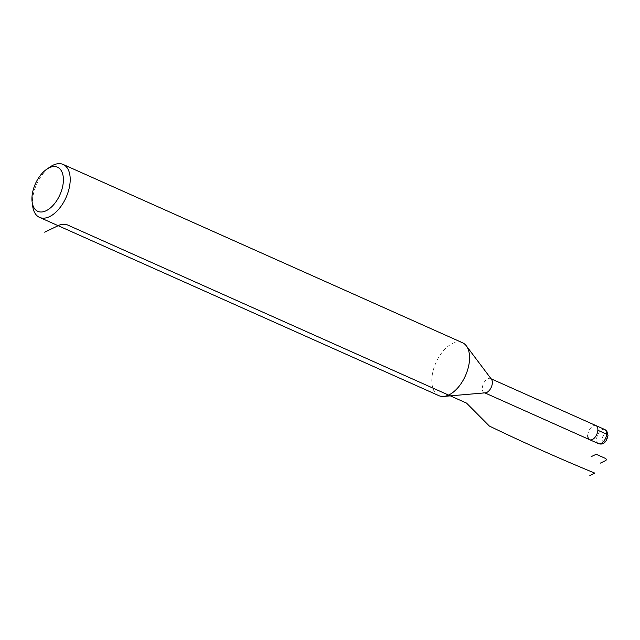 <?xml version="1.0" encoding="UTF-8"?>
<svg xmlns="http://www.w3.org/2000/svg" width="640" height="640" viewBox="0 0 640 640"><rect width="100%" height="100%" fill="white"/><g stroke="black" fill="none" stroke-linecap="round" stroke-linejoin="round"><path stroke-width="0.48" stroke-dasharray="3.2 2.4" d="M596 425.6A7.728 4.304 -65.9 0 0 590.888 427.768A7.728 4.304 -65.9 0 0 587.832 435.064A7.728 4.304 -65.9 0 0 589.584 439.664M587.832 435.064A7.728 4.304 114.1 0 1 590.816 427.848A7.728 4.304 114.1 0 1 595.88 425.552M491.112 378.816L490.592 378.552A7.728 4.304 114.1 0 0 485.44 380.576A7.728 4.304 114.1 0 0 482.312 387.96A7.728 4.304 -65.9 0 0 484.296 392.656A7.728 4.304 -65.9 0 0 485.472 392.816M490.592 378.552A7.728 4.304 114.1 0 1 491.496 379.328M438.872 395.656A28.976 16.128 -65.9 0 1 431.896 378.208A28.976 16.128 114.1 0 1 443.344 350.84A28.976 16.128 114.1 0 1 462.504 342.736M32.688 206.152A28.976 16.128 -65.9 0 1 32.528 199.928A28.976 16.128 114.1 0 1 50.224 166.864M607.08 436.696A3.864 2.152 114.1 0 1 604.328 441.328A3.864 2.152 114.1 0 1 602.064 439.096A3.864 2.152 114.1 0 1 604.808 434.464A3.864 2.152 114.1 0 1 607.08 436.696L604.568 437.896M598.488 443.64A7.728 4.304 114.1 0 1 596.624 438.992A7.728 4.304 114.1 0 1 599.68 431.688A7.728 4.304 114.1 0 1 604.792 429.528M484.296 392.656L484.84 392.872"/><path stroke-width="0.96" d="M484.84 392.872L589.584 439.664A7.728 4.304 -65.9 0 0 594.736 437.632A7.728 4.304 -65.9 0 0 597.856 430.256A7.728 4.304 -65.9 0 0 596 425.6L604.792 429.528A7.728 4.304 114.1 0 1 606.648 434.184A3.864 1.76 4 0 1 607.08 436.696M491.112 378.816L595.88 425.552A7.728 4.304 114.1 0 1 597.856 430.256L606.648 434.184A7.728 4.304 114.1 0 1 603.6 441.48A7.728 4.304 114.1 0 1 598.488 443.64L589.696 439.72A7.728 4.304 -65.9 0 0 594.808 437.56A7.728 4.304 -65.9 0 0 597.856 430.256M443.744 396.424L485.472 392.816A7.728 4.304 -65.9 0 0 492.336 383.152A7.728 4.304 114.1 0 0 491.496 379.328L466.32 345.848A28.976 16.128 114.1 0 1 469.488 360.184A28.976 16.128 -65.9 0 1 443.744 396.424A28.976 16.128 -65.9 0 1 438.872 395.656L39.512 217.376A28.976 16.128 -65.9 0 0 58.672 209.272A28.976 16.128 -65.9 0 0 70.12 181.896A28.976 16.128 114.1 0 0 63.144 164.448L462.504 342.736A28.976 16.128 114.1 0 1 466.32 345.848M46.744 169.232A24.152 13.44 114.1 0 1 63.328 181.768A24.152 13.44 -65.9 0 1 48.176 209.584A24.152 13.44 -65.9 0 1 32.128 201.976A24.152 13.44 -65.9 0 1 32 196.792A24.152 13.44 114.1 0 1 46.744 169.232L50.224 166.864A28.976 16.128 114.1 0 1 63.144 164.448M32.128 201.976L32.688 206.152A28.976 16.128 -65.9 0 0 39.512 217.376M587.832 435.064A7.728 4.304 -65.9 0 0 589.696 439.72M44.664 232.168L60.328 224.656L67.128 224.784L466.488 403.072L489.344 426.04A1565.648 713.336 4 0 0 594.856 473.144L589.848 475.552M591.168 456.68L596.176 454.272L604.976 458.2A3.864 1.76 4 0 1 605.4 460.712L600.384 463.112M604.792 429.528L606.88 431.248L608 435.656C606.36 442.456 603.192 445.12 598.488 443.64"/></g></svg>
